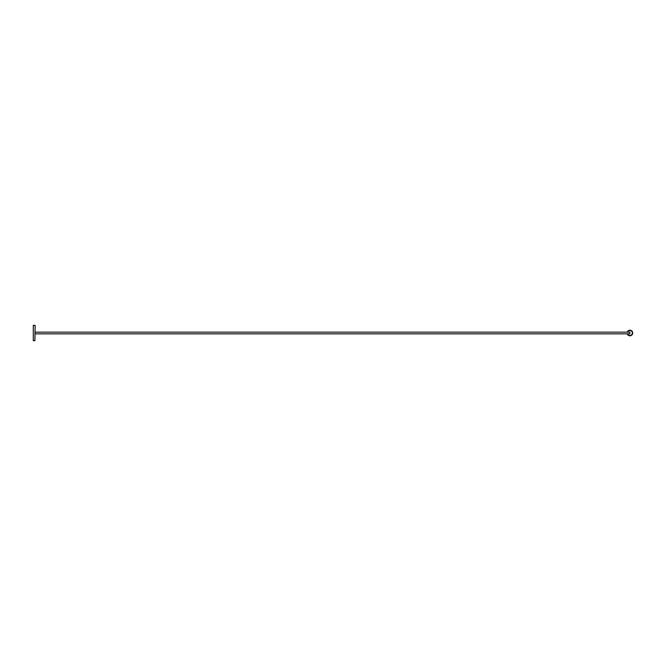 <?xml version="1.0" encoding="UTF-8"?>
<svg xmlns="http://www.w3.org/2000/svg" width="666" height="666" viewBox="0 0 666 666"><rect width="100%" height="100%" fill="white"/><g stroke="black" fill="none" stroke-linecap="round" stroke-linejoin="round"><path stroke-width="1" d="M627.547 333.857A2.498 2.498 0 0 0 632.384 333A2.498 2.498 0 0 0 627.547 332.143M627.214 332.143A2.814 2.814 0 0 1 632.7 333A2.814 2.814 0 0 1 627.214 333.857M35.14 332.143L629.886 332.143L629.886 333.857L35.14 333.857M35.14 325.566L34.898 340.684L35.14 325.566M34.898 340.684L33.3 340.684L33.3 325.316L34.898 325.316"/></g></svg>
